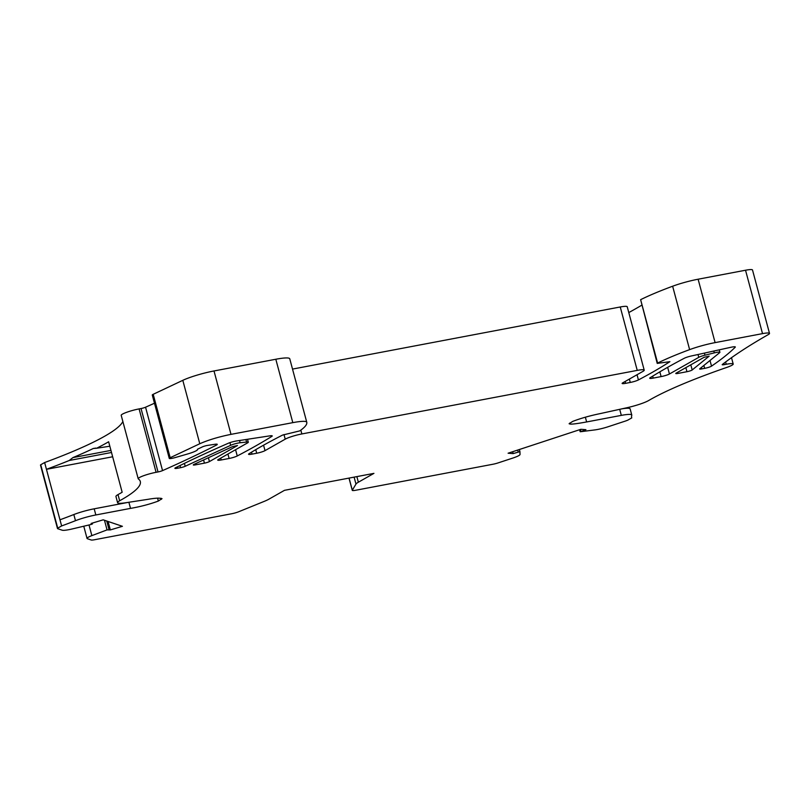 <?xml version="1.0" encoding="UTF-8"?>
<svg xmlns="http://www.w3.org/2000/svg" width="810" height="810" viewBox="0 0 810 810"><rect width="100%" height="100%" fill="white"/><g stroke="black" fill="none" stroke-linecap="round" stroke-linejoin="round"><path stroke-width="1.21" d="M161.008 498.211L161.311 499.365C161.666 497.755 157.14 497.745 147.724 499.365L125.266 502.818A19.308 2.693 -15 0 1 117.592 502.686A19.308 2.693 -15 0 1 119.657 500.762A193.074 26.912 165 0 0 140.312 481.535A193.074 26.912 165 0 0 138.328 478.912A12.869 1.792 165 0 1 138.196 478.74A12.869 1.792 165 0 1 156.087 472.311L158.031 471.946A3.858 0.537 165 0 0 162.547 470.61A643.575 89.697 165 0 0 216.402 445.105A6.439 0.901 -15 0 0 217.282 444.366A6.439 0.901 -15 0 0 214.731 444.315L207.573 445.409A3.858 0.537 -15 0 0 202.298 446.938L197.427 449.267A12.869 1.792 -15 0 1 197.599 449.469A12.869 1.792 -15 0 1 187.312 454.066L175.112 457.589A5.154 0.719 -15 0 1 169.27 458.409A5.154 0.719 -15 0 1 170.191 457.711L199.786 443.738C208.281 439.992 218.69 436.863 230.992 434.362L292.805 422.648A25.748 3.584 -15 0 1 306.747 422.182A128.719 17.941 165 0 1 299.72 430.9L282.589 435.071A514.856 71.756 -15 0 0 249.024 453.721A6.439 0.901 165 0 0 248.548 454.238A6.439 0.901 165 0 0 252.042 454.126L256.699 453.246L255.747 449.671M637.035 374.736L638.422 379.93A6.439 0.901 -15 0 1 630.271 382.452L625.614 383.332A6.439 0.901 165 0 1 622.131 383.444A6.439 0.901 165 0 1 622.758 382.836L642.958 371.365A12.869 1.792 -15 0 0 644.213 370.16A12.869 1.792 -15 0 0 637.237 370.383L301.867 433.947A12.869 1.792 -15 0 0 285.221 439.162L265.022 450.633A6.439 0.901 -15 0 1 256.699 453.246M638.422 379.93A514.856 71.756 165 0 0 669.89 361.675L657.224 363.396L640.629 299.67A128.719 17.941 -15 0 1 672.634 286.224L689.624 349.626A128.719 17.941 -15 0 0 657.619 363.072L657.224 363.396M762.524 333.629A12.869 1.792 -15 0 1 769.5 333.396L752.51 269.993A12.869 1.792 165 0 0 745.534 270.226L762.524 333.629L715.108 342.62A25.748 3.584 165 0 0 689.624 349.626M769.5 333.396A12.869 1.792 -15 0 1 768.417 334.51C749.645 345.202 734.275 355.205 722.317 364.5A3.858 0.537 165 0 0 722.186 364.702A3.858 0.537 165 0 0 724.282 364.632L726.226 364.267A12.869 1.792 -15 0 1 733.202 364.034A12.869 1.792 -15 0 1 726.853 367.386A193.074 26.912 165 0 0 648.729 400.494A19.308 2.693 165 0 1 626.626 407.805L599.947 413.657C589.619 415.793 580.537 418.375 572.71 421.402L569.106 423.741M569.734 423.093C567.233 425.321 578.654 423.407 586.632 421.949L621.321 415.378L619.701 409.323M627.78 420.157L631.76 417.899A193.074 26.912 165 0 1 631.689 417.676A193.074 26.912 165 0 1 631.77 415.277A19.308 2.693 165 0 0 631.78 415.034A19.308 2.693 165 0 0 621.321 415.378M349.059 478.082L352.309 490.212A6.439 0.901 165 0 0 352.279 490.354A6.439 0.901 165 0 0 355.762 490.242L492.915 464.251A6.439 0.901 165 0 0 498.17 462.885L512.639 458.126A12.869 1.792 165 0 0 520.03 454.481L519.939 451.636L513.155 453.59L508.103 453.215L580.871 429.3L585.924 429.675L580.547 431.72L594.742 429.928A12.869 1.792 165 0 0 608.168 426.728L625.188 421.129A6.439 0.901 165 0 0 627.699 420.167M352.309 490.212L355.975 484.076L354.112 477.13M57.733 528.191A6.439 0.901 -15 0 0 57.49 528.545A6.439 0.901 -15 0 0 57.672 528.687L62.167 530.206A12.869 1.792 -15 0 0 72.13 528.971L91.044 524.495L92.492 523.918L91.125 523.442L103.204 519.828L122.421 526.308L110.342 529.922L107.052 529.892L91.864 535.623A12.869 1.792 -15 0 0 87.034 538.427A12.869 1.792 -15 0 0 87.399 538.721L91.216 540.007A6.439 0.901 -15 0 0 94.527 539.744L231.67 513.753A6.439 0.901 -15 0 0 238.717 511.738L263.847 501.532A25.748 3.584 -15 0 0 268.93 499.162L284.492 490.323L373.926 473.374L358.364 482.213A25.748 3.584 165 0 0 355.975 484.076M57.642 528.201L61.621 525.943L59.97 519.797A193.074 26.912 165 0 0 73.832 514.542L75.482 520.698A193.074 26.912 -15 0 1 61.621 525.943M75.482 520.698A19.308 2.693 -15 0 1 95.833 514.968L94.193 508.812L128.112 502.382M128.881 502.261L130.521 508.386L95.833 514.968M130.521 508.386C140.535 506.655 149.81 504.205 158.345 501.056L162.02 498.626M306.747 422.182L289.757 358.779L306.747 422.182M209.425 461.578A3.858 0.537 -15 0 1 204.434 463.148L195.372 464.869A3.858 0.537 -15 0 1 193.276 464.94A3.858 0.537 -15 0 1 194.025 464.383L232.581 446.593L237.502 445.53L209.425 461.578L208.393 457.751M677.879 373.43L686.941 371.709A3.858 0.537 165 0 0 692.185 369.978L709.165 356.147L703.971 357.342L676.168 373.126A3.858 0.537 165 0 0 675.793 373.491A3.858 0.537 165 0 0 677.879 373.43L677.585 372.327M653.194 378.108L661.112 376.599A6.439 0.901 165 0 0 669.435 373.997L698.767 357.342A6.439 0.901 -15 0 1 704.963 355.195L714.288 352.887A6.439 0.901 -15 0 1 719.898 352.309A6.439 0.901 -15 0 1 719.675 352.644L699.779 368.773A3.858 0.537 165 0 0 699.648 368.975A3.858 0.537 165 0 0 701.733 368.904L704.649 368.358A5.154 0.719 165 0 0 711.514 366.13A643.575 89.697 165 0 0 735.207 347.227A6.439 0.901 165 0 0 735.328 346.974A6.439 0.901 165 0 0 730.822 347.298L691.446 355.954A6.439 0.901 165 0 0 684.318 358.253A641.641 89.434 165 0 0 650.167 377.713A6.439 0.901 165 0 0 649.711 378.219A6.439 0.901 165 0 0 653.194 378.108L652.678 376.154M237.249 455.969A6.439 0.901 -15 0 1 229.119 458.47L221.201 459.969A6.439 0.901 -15 0 1 217.718 460.09A6.439 0.901 -15 0 1 218.346 459.483L247.668 442.827A6.439 0.901 165 0 0 248.295 442.219A6.439 0.901 165 0 0 246.584 442.068L240.124 442.746A6.439 0.901 165 0 0 230.648 445.318L185.196 466.287A3.858 0.537 -15 0 1 180.579 467.674L177.663 468.22A5.154 0.719 -15 0 1 174.879 468.312A5.154 0.719 -15 0 1 175.648 467.684A643.575 89.697 -15 0 1 228.207 443.303A6.439 0.901 -15 0 1 236.591 440.954L269.679 435.881A6.439 0.901 -15 0 1 272.231 435.922A6.439 0.901 -15 0 1 271.755 436.438A641.641 89.434 -15 0 1 237.249 455.969L235.568 449.702M644.213 370.16L627.223 306.747A12.869 1.792 165 0 0 620.247 306.98L292.521 369.087M628.783 312.579A514.856 71.756 165 0 0 641.652 305.259M745.534 270.226L698.119 279.217A25.748 3.584 165 0 0 672.634 286.224M57.49 528.545L40.5 465.142A6.439 0.901 -15 0 1 40.743 464.778L57.743 528.171M40.652 464.798L44.631 462.54A193.074 26.912 -15 0 0 122.857 421.514M156.087 472.311L139.097 408.908A12.869 1.792 165 0 0 121.206 415.338L138.196 478.74M139.097 408.908L141.041 408.534A3.858 0.537 165 0 0 145.557 407.207A643.575 89.697 165 0 0 154.487 403.218M169.27 458.409L152.28 395.007A5.154 0.719 -15 0 1 153.201 394.308L182.807 380.325A25.748 3.584 -15 0 1 214.002 370.96L275.815 359.245A25.748 3.584 -15 0 1 289.757 358.779M622.09 408.797A19.308 2.693 -15 0 1 630.129 408.878L631.78 415.034M629.198 408.351L628.904 407.278M119.657 500.762L118.007 494.606A193.074 26.912 -15 0 0 122.158 492.237L108.631 441.764A193.074 26.912 -15 0 1 96.582 448.264L109.836 446.219M96.582 448.264L93.302 448.487L95.874 448.092M110.95 450.4L72.93 457.599A193.074 26.912 165 0 0 93.302 448.487M72.93 457.599L69.235 460.495L111.507 452.486M112.661 456.769L46.443 469.314A193.074 26.912 165 0 0 67.068 461.376A193.074 26.912 165 0 0 69.235 460.495M118.007 494.606A19.308 2.693 165 0 0 115.951 496.53L117.592 502.686M94.193 508.812A19.308 2.693 165 0 0 73.832 514.542M59.97 519.797L44.631 462.54M513.155 453.59L512.659 451.727M110.342 529.922L108.084 521.468M698.119 279.217L715.108 342.62M585.367 417.211L586.632 421.949M580.881 431.325L580.385 429.462M519.939 451.636L519.372 449.52L519.939 451.636M517.691 450.066L518.197 451.94M659.836 371.841L661.112 376.599M667.653 367.335L669.435 373.997M698.007 354.507L698.767 357.342M704.406 353.099L704.963 355.195M713.792 351.044L714.288 352.887M701.359 367.487L701.733 368.904M704.649 368.358L703.87 365.452M710.005 360.48L711.514 366.13M685.847 367.629L686.941 371.709M690.798 364.824L692.185 369.978M630.271 382.452L629.37 379.08M640.629 299.67L657.619 363.072M358.364 482.213L356.866 476.604M91.864 535.623L89.009 524.971M107.052 529.892L104.47 520.253M106.748 521.022L109.016 529.477M92.461 523.888L92.249 523.108M157.585 498.211L158.345 501.056M145.557 407.207L162.547 470.61M141.041 408.534L158.031 471.946M216.402 445.105L216.148 444.153M170.191 457.711L153.201 394.308M199.786 443.738L182.807 380.325M214.002 370.96L230.992 434.362M292.805 422.648L275.815 359.245M195.109 463.887L195.372 464.869M203.583 459.979L204.434 463.148M177.663 468.22L177.309 466.864M184.417 463.381L185.196 466.287M180.002 465.537L180.579 467.674M229.929 442.645L230.648 445.318M239.527 440.508L240.124 442.746M245.906 439.526L246.584 442.068M220.705 458.136L221.201 459.969M229.119 458.47L227.924 454.035M271.563 435.719L271.755 436.438M252.042 454.126L251.525 452.193M726.226 364.267L725.598 361.938M723.907 363.244L724.282 364.632M265.022 450.633L263.564 445.196M285.221 439.162L283.996 434.565M301.867 433.947L300.834 430.11M637.237 370.383L620.247 306.98M625.614 383.332L625.117 381.5M580.142 431.7L579.616 429.715M719.898 352.309L719.229 349.839M348.988 478.092L352.279 490.354M87.034 538.427L83.764 526.216M92.492 523.918L92.279 523.098M248.295 442.219L247.506 439.283M731.481 357.625L733.202 364.034"/></g></svg>
